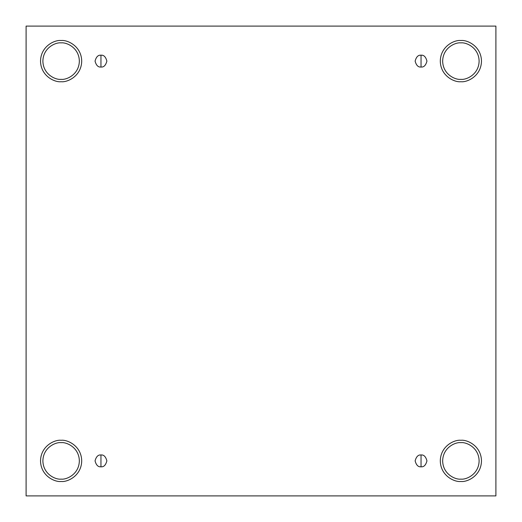 <?xml version="1.0" encoding="UTF-8"?>
<svg xmlns="http://www.w3.org/2000/svg" width="522" height="522" viewBox="0 0 522 522"><rect width="100%" height="100%" fill="white"/><g stroke="black" fill="none" stroke-linecap="round" stroke-linejoin="round"><path stroke-width="0.78" d="M100.955 454.975L100.955 466.792C103.747 467.131 105.718 465.161 106.866 460.887C105.718 456.613 103.747 454.642 100.955 454.975C103.747 454.642 105.718 456.613 106.866 460.887C105.718 465.161 103.747 467.131 100.955 466.792C98.162 467.131 96.192 465.161 95.05 460.887C96.192 456.613 98.162 454.642 100.955 454.975C98.162 454.642 96.192 456.613 95.05 460.887C96.192 465.161 98.162 467.131 100.955 466.792L100.955 454.975M421.045 454.975L421.045 466.792C423.838 467.131 425.808 465.161 426.95 460.887C425.808 456.613 423.838 454.642 421.045 454.975C423.838 454.642 425.808 456.613 426.95 460.887C425.808 465.161 423.838 467.131 421.045 466.792C418.252 467.131 416.282 465.161 415.134 460.887C416.282 456.613 418.252 454.642 421.045 454.975C418.252 454.642 416.282 456.613 415.134 460.887C416.282 465.161 418.252 467.131 421.045 466.792L421.045 454.975M421.045 55.208L421.045 67.025C423.838 67.358 425.808 65.387 426.95 61.113C425.808 56.839 423.838 54.869 421.045 55.208C423.838 54.869 425.808 56.839 426.95 61.113C425.808 65.387 423.838 67.358 421.045 67.025C418.252 67.358 416.282 65.387 415.134 61.113C416.282 56.839 418.252 54.869 421.045 55.208C418.252 54.869 416.282 56.839 415.134 61.113C416.282 65.387 418.252 67.358 421.045 67.025L421.045 55.208M100.955 55.208L100.955 67.025C103.747 67.358 105.718 65.387 106.866 61.113C105.718 56.839 103.747 54.869 100.955 55.208C103.747 54.869 105.718 56.839 106.866 61.113C105.718 65.387 103.747 67.358 100.955 67.025C98.162 67.358 96.192 65.387 95.05 61.113C96.192 56.839 98.162 54.869 100.955 55.208C98.162 54.869 96.192 56.839 95.05 61.113C96.192 65.387 98.162 67.358 100.955 67.025L100.955 55.208M460.887 481.48C466.909 482.308 481.199 476.129 481.48 460.887C481.199 445.644 466.909 439.459 460.887 440.287C466.909 439.459 481.199 445.644 481.48 460.887C481.199 476.129 466.909 482.308 460.887 481.48C454.864 482.308 440.568 476.129 440.287 460.887C440.568 445.644 454.864 439.459 460.887 440.287C454.864 439.459 440.568 445.644 440.287 460.887C440.568 476.129 454.864 482.308 460.887 481.48M460.887 479.118C466.218 479.855 478.87 474.381 479.118 460.887C478.87 447.393 466.218 441.919 460.887 442.656C455.556 441.919 442.904 447.393 442.656 460.887C442.904 474.381 455.556 479.855 460.887 479.118C455.556 479.855 442.904 474.381 442.656 460.887C442.904 447.393 455.556 441.919 460.887 442.656C466.218 441.919 478.87 447.393 479.118 460.887C478.87 474.381 466.218 479.855 460.887 479.118M61.113 481.48C67.136 482.308 81.432 476.129 81.713 460.887C81.432 445.644 67.136 439.459 61.113 440.287C67.136 439.459 81.432 445.644 81.713 460.887C81.432 476.129 67.136 482.308 61.113 481.48C55.091 482.308 40.801 476.129 40.52 460.887C40.801 445.644 55.091 439.459 61.113 440.287C55.091 439.459 40.801 445.644 40.52 460.887C40.801 476.129 55.091 482.308 61.113 481.48M61.113 479.118C66.444 479.855 79.096 474.381 79.344 460.887C79.096 447.393 66.444 441.919 61.113 442.656C55.782 441.919 43.13 447.393 42.882 460.887C43.13 474.381 55.782 479.855 61.113 479.118C55.782 479.855 43.13 474.381 42.882 460.887C43.13 447.393 55.782 441.919 61.113 442.656C66.444 441.919 79.096 447.393 79.344 460.887C79.096 474.381 66.444 479.855 61.113 479.118M61.113 81.713C67.136 82.541 81.432 76.356 81.713 61.113C81.432 45.871 67.136 39.692 61.113 40.52C67.136 39.692 81.432 45.871 81.713 61.113C81.432 76.356 67.136 82.541 61.113 81.713C55.091 82.541 40.801 76.356 40.52 61.113C40.801 45.871 55.091 39.692 61.113 40.52C55.091 39.692 40.801 45.871 40.52 61.113C40.801 76.356 55.091 82.541 61.113 81.713M61.113 79.344C66.444 80.081 79.096 74.607 79.344 61.113C79.096 47.619 66.444 42.145 61.113 42.882C55.782 42.145 43.13 47.619 42.882 61.113C43.13 74.607 55.782 80.081 61.113 79.344C55.782 80.081 43.13 74.607 42.882 61.113C43.13 47.619 55.782 42.145 61.113 42.882C66.444 42.145 79.096 47.619 79.344 61.113C79.096 74.607 66.444 80.081 61.113 79.344M460.887 81.713C466.909 82.541 481.199 76.356 481.48 61.113C481.199 45.871 466.909 39.692 460.887 40.52C466.909 39.692 481.199 45.871 481.48 61.113C481.199 76.356 466.909 82.541 460.887 81.713C454.864 82.541 440.568 76.356 440.287 61.113C440.568 45.871 454.864 39.692 460.887 40.52C454.864 39.692 440.568 45.871 440.287 61.113C440.568 76.356 454.864 82.541 460.887 81.713M460.887 79.344C466.218 80.081 478.87 74.607 479.118 61.113C478.87 47.619 466.218 42.145 460.887 42.882C455.556 42.145 442.904 47.619 442.656 61.113C442.904 74.607 455.556 80.081 460.887 79.344C455.556 80.081 442.904 74.607 442.656 61.113C442.904 47.619 455.556 42.145 460.887 42.882C466.218 42.145 478.87 47.619 479.118 61.113C478.87 74.607 466.218 80.081 460.887 79.344M26.1 26.1L495.9 26.1L495.9 495.9L26.1 495.9L26.1 26.1L26.1 495.9L495.9 495.9L495.9 26.1L26.1 26.1"/></g></svg>
